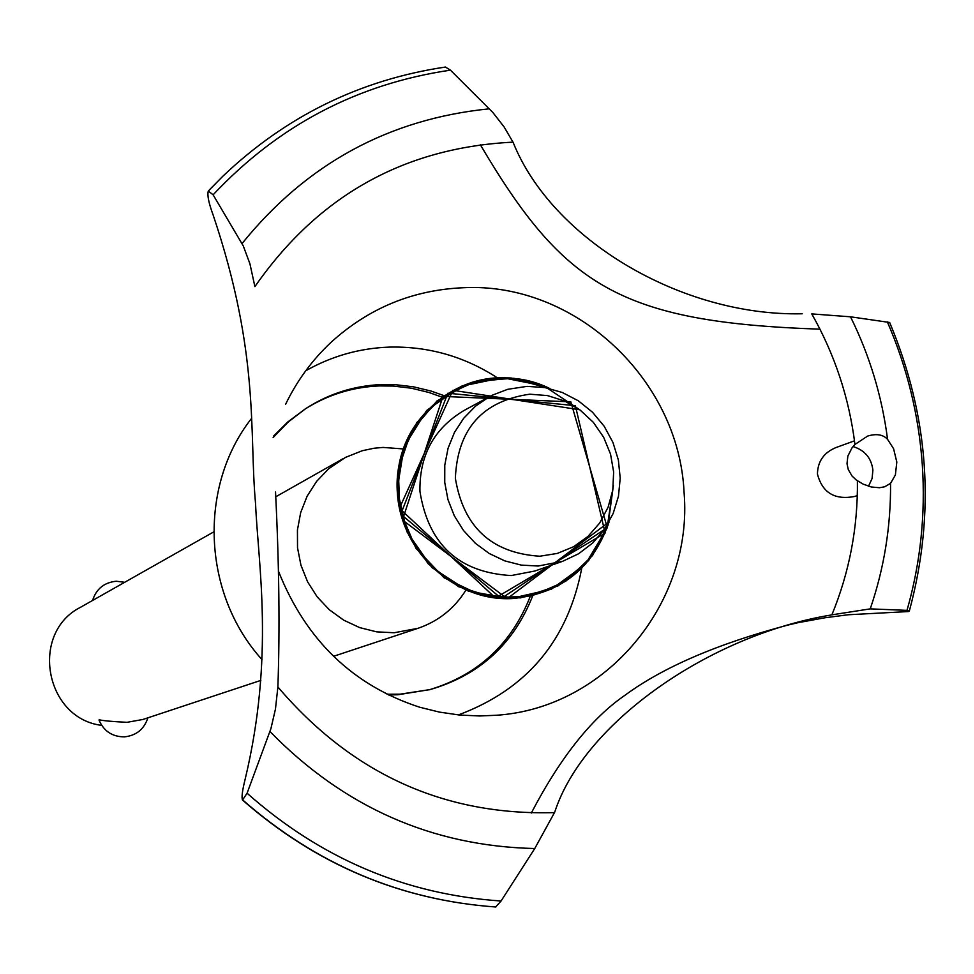 <?xml version="1.0" encoding="UTF-8"?>
<svg xmlns="http://www.w3.org/2000/svg" width="974" height="974" viewBox="0 0 974 974"><rect width="100%" height="100%" fill="white"/><g stroke="black" fill="none" stroke-linecap="round" stroke-linejoin="round"><path stroke-width="1.46" d="M532.766 595.662C513.785 643.875 479.573 675.177 430.143 689.568L400.058 694.182L387.007 694.255M273.146 437.557L288.328 421.925L305.568 408.715C328.737 393.727 354.098 385.68 381.65 384.547L395.286 384.681L413.378 386.8L431.129 391.073L444.059 395.675M430.143 689.568L397.806 694.766L388.407 694.937M273.572 436.06L287.707 422.022L305.568 408.715M304.558 409.372C327.434 394.847 352.393 387.031 379.446 385.923L393.119 386.057L411.247 388.188L429.023 392.498L441.965 397.124M530.294 596.234C511.594 644.033 477.82 675.238 428.986 689.872M403.309 448.941L383.099 447.431L374.065 448.235L362.243 450.731L345.429 457.427L328.579 468.847L316.55 481.448L307.127 496.192L300.686 512.567L297.435 529.953L297.52 547.717L300.942 565.2L307.565 581.77L317.147 596.818L329.346 609.773L343.7 620.158L359.674 627.609L376.695 631.858L394.117 632.747L417.943 628.327C438.397 621.278 454.383 608.531 465.925 590.11M213.696 531.914L80.562 607.265C29.597 632.881 44.792 718.398 101.673 725.374M147.878 717.826C144.14 729.234 136.311 735.577 124.38 736.868C112.254 736.782 103.792 731.17 98.995 720.042L99.19 719.774C102.952 720.736 112.229 721.588 126.997 722.318L142.898 719.482L260.825 680.4M262.018 659.629C202.361 593.921 197.953 486.598 251.548 418.394M305.739 370.777C331.635 356.119 359.443 348.229 389.162 347.109C428.183 346.147 464.245 356.387 497.361 377.827M285.516 404.49C296.875 380.895 311.984 360.234 330.843 342.507C368.574 308.125 412.806 289.862 463.539 287.72C575.013 282.058 679 379.251 684.077 492.454C693.415 603.028 606.084 708.22 496.192 715.269L479.585 715.975L459.484 715.026L439.493 712.116L419.818 707.27C353.087 685.562 305.994 640.271 278.54 571.385M868.516 486.245L872.071 478.551L872.899 470.113C871.401 458.036 864.766 450.183 853.029 446.555M854.49 440.832L836.13 447.504C823.98 452.435 817.758 461.262 817.429 473.985C822.348 492.783 834.755 500.271 854.648 496.46L857.29 495.608M480.292 144.676C563.581 285.638 619.513 322.309 819.974 329.175M275.532 492.028C279.148 564.64 279.928 629.618 277.882 686.974L275.459 709.06L270.894 728.735L247.079 793.213L242.526 800.068C241.418 797.609 242.295 790.644 245.156 779.2C274.583 656.147 258.159 564.628 255.541 503.473C248.991 432.359 260.107 354.499 213.136 215.011C208.68 202.945 207.072 194.97 208.314 191.074L213.111 194.8L243.257 245.886L249.928 263.796L254.896 286.624C318.169 195.713 404.198 147.549 513.006 142.155L504.106 126.937L492.844 112.485L450.426 70.152L445.398 67.048C360.246 79.758 286.088 116.125 222.936 176.148L210.189 189.078M512.616 598.547C454.773 601.676 400.424 551.759 397.331 492.32C393.374 432.919 441.368 379.3 499.053 377.754L510.242 377.949L525.059 380.043L539.486 384.182L549.896 388.589L513.955 378.277L476.943 380.907L443.219 396.235L416.823 422.521L400.935 456.66L397.489 494.609L406.949 531.804L428.17 563.776L458.608 586.701L494.585 597.829L531.792 595.905L565.784 581.198L592.582 555.521L609.054 521.954C593.02 568.195 560.878 593.726 512.616 598.547C560.878 593.726 593.02 568.195 609.054 521.954L507.174 598.657L402.457 519.97L442.975 396.406L570.837 401.848L607.252 527.567L501.318 598.462L400.789 514.175L447.857 393.216L575.378 405.683L605.146 533.07L495.462 597.939L399.425 508.306L452.898 390.306L579.713 409.762L544.052 385.972L502.462 377.693L461.226 386.252L426.673 410.456L404.137 446.652L397.185 489.301L406.949 531.804L431.908 567.562L468.19 591.035L510.145 598.633L551.272 589.258L585.301 564.445L607.082 528.054L613.377 485.649L607.922 525.583L588.686 560.537L558.175 585.8L520.469 597.902L480.632 595.126L444.095 577.789L415.886 548.204L399.876 510.4L398.281 469.59L411.272 431.336L437.022 400.874L471.976 382.295L511.374 378.034L549.896 388.589L513.955 378.277L476.943 380.907L443.219 396.235L416.823 422.521L400.935 456.66L397.489 494.609L406.949 531.804L428.17 563.776L458.608 586.701L494.585 597.829L531.792 595.905L565.784 581.198L592.582 555.521L609.054 521.954L592.582 555.521L565.784 581.198L531.792 595.905L494.585 597.829L458.608 586.701L428.17 563.776L406.949 531.804L397.489 494.609L400.935 456.66L416.823 422.521L443.219 396.235L476.943 380.907L513.955 378.277L549.896 388.589L513.955 378.277L476.943 380.907L443.219 396.235L416.823 422.521L400.935 456.66L397.489 494.609L406.949 531.804L428.17 563.776L458.608 586.701L494.585 597.829L531.792 595.905L565.784 581.198L592.582 555.521L609.054 521.954L592.582 555.521L565.784 581.198L531.792 595.905L494.585 597.829L458.608 586.701L428.17 563.776L406.949 531.804L397.489 494.609L400.935 456.66L416.823 422.521L443.219 396.235L476.943 380.907L513.955 378.277L549.896 388.589C488.887 357.908 410.468 397.392 398.926 465.621C385.68 533.496 444.96 602.602 512.616 598.547M802.211 313.774C681.435 316.489 552.209 239.567 513.249 142.679L513.006 142.155M495.656 906.989L501.062 901.011L534.75 848.524L554.73 812.146C583.414 723.499 708.926 635.17 831.151 614.996M847.003 463.685L847.867 456.063L851.994 447.882L854.941 444.448L867.664 436.048C876.515 433.454 883.138 434.562 887.558 439.335L893.584 448.697L896.811 462.053L895.374 475.008L890.553 483.335L884.696 486.793L879.449 487.731L871.28 486.988L863.159 484.127L856.231 479.975L852.031 475.982L848.293 469.614L847.003 463.685M857.4 480.803C857.948 527.409 849.438 572.091 831.881 614.837L870.232 608.872L907.001 610.369L909.29 611.185L908.377 611.562L848.171 614.764L824.795 617.796L801.395 622.082M909.326 611.063C935.758 513.03 929.196 416.835 889.652 322.467L850.521 316.806L811.768 313.908C834.815 354.609 849.206 398.123 854.941 444.448M816.309 618.332L787.637 625.15C717.229 643.924 663.038 667.263 625.077 695.192C591.644 718.13 560.391 757.407 531.317 813.022M562.546 561.341L534.945 570.995L511.204 575.561C458.839 572.542 428.414 544.49 419.94 491.407C419.295 455.515 433.917 428.584 463.807 410.614L491.967 395.334L507.661 389.32L527.068 386.361L544.941 387.591L562.278 392.473L578.361 400.813L592.533 412.246L604.233 426.32L612.95 442.452L618.356 459.959L620.219 478.149L618.453 496.265L613.133 513.554L604.477 529.32L592.825 542.895L578.653 553.731L562.546 561.341L538.196 566.028L521.285 565.103L504.776 560.878L489.277 553.524L475.361 543.285L463.551 530.562L454.31 515.806L447.955 499.577L444.741 482.483L444.777 465.158L448.064 448.259L454.481 432.395L463.758 418.175L475.58 406.109L489.484 396.637M529.771 394.19C482.337 401.044 457.537 429.071 455.357 478.258C463.466 527.129 491.627 553.11 539.803 556.227L557.298 553.427L573.625 546.706L587.992 536.406L599.655 523.05L608.068 507.332L612.804 490.007L613.644 471.964L610.528 454.079L603.637 437.253L593.312 422.314L580.054 410.005L564.506 400.947L547.473 395.59L529.771 394.19M581.77 568.134C567.879 640.527 526.751 689.458 458.389 714.916M579.713 409.762L544.052 385.972L502.462 377.693L461.226 386.252L426.673 410.456L404.137 446.652L397.185 489.301L406.949 531.804L431.908 567.562L468.19 591.035L510.145 598.633L551.272 589.258L585.301 564.445L607.082 528.054L613.377 485.649L607.082 528.054L585.301 564.445L551.272 589.258L510.145 598.633L468.19 591.035L431.908 567.562L406.949 531.804L397.185 489.301L404.137 446.652L426.673 410.456L461.226 386.252L502.462 377.693L544.052 385.972L579.713 409.762L544.052 385.972L502.462 377.693L461.226 386.252L426.673 410.456L404.137 446.652L397.185 489.301L406.949 531.804L431.908 567.562L468.19 591.035L510.145 598.633L551.272 589.258L585.301 564.445L607.082 528.054L613.377 485.649M554.535 812.608C444.181 815.749 351.955 773.88 277.882 686.974M890.553 483.335C890.906 526.484 884.124 568.329 870.232 608.872M887.351 321.883C907.147 367.575 918.799 415.204 922.305 464.756C925.617 514.333 920.515 562.875 907.001 610.369M850.521 316.806C869.697 355.62 882.054 396.467 887.558 439.335M495.742 906.989C400.789 900.195 316.489 864.583 242.855 800.153M495.827 906.989C400.862 900.195 316.562 864.571 242.916 800.141M501.062 901.011C405.476 894.509 320.811 858.569 247.092 793.226M534.75 848.524C432.213 846.211 343.956 807.227 269.993 731.571M242.063 243.549C306.457 163.863 388.833 118.962 489.192 108.832M213.111 194.8C278.381 125.39 357.495 83.837 450.426 70.152M208.375 191.014L210.226 189.041M208.314 191.074L210.165 189.102M342.775 458.864L275.8 496.764M124.696 582.282L116.235 581.235C104.157 582.489 96.268 588.893 92.579 600.459M417.943 628.327L333.473 656.33M495.717 906.989C400.558 900.159 316.16 864.522 242.526 800.068"/></g></svg>
